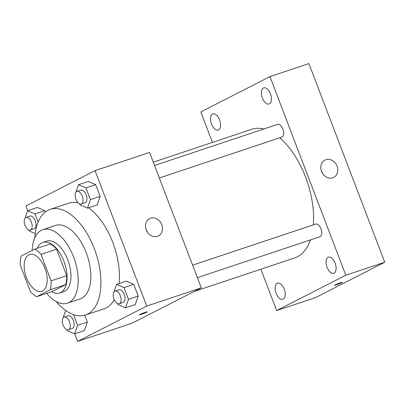<?xml version="1.0" encoding="UTF-8"?>
<svg xmlns="http://www.w3.org/2000/svg" width="405" height="405" viewBox="0 0 405 405"><rect width="100%" height="100%" fill="white"/><g stroke="black" fill="none" stroke-linecap="round" stroke-linejoin="round"><path stroke-width="0.61" d="M42.571 290.982A19.374 10.267 71.5 0 1 41.811 291.301A19.374 10.267 71.5 0 1 25.935 276.175A19.374 10.267 71.5 0 1 29.54 254.548A19.374 10.267 71.5 0 1 45.163 268.94A19.374 10.267 71.5 0 1 42.571 290.982M51.106 280.867L40.986 254.375A26.016 13.79 71.5 0 0 34.678 249.156L21.161 256.066A26.016 13.79 71.5 0 0 20.25 264.981L30.365 291.468A26.016 13.79 71.5 0 0 36.673 296.693L50.195 289.783A26.016 13.79 71.5 0 0 51.106 280.867L66.683 275.663L56.568 249.176L40.986 254.375M36.673 296.693L52.255 291.494L65.777 284.578L50.195 289.783M34.678 249.156L50.261 243.952A26.016 13.79 71.5 0 1 56.568 249.176M66.683 275.663A26.016 13.79 71.5 0 1 65.777 284.578M51.627 291.701A26.639 14.119 -108.5 0 0 59.697 292.987A26.639 14.119 -108.5 0 0 64.653 263.25A26.639 14.119 -108.5 0 0 42.824 242.453A26.639 14.119 -108.5 0 0 37.149 248.331M42.824 242.453L46.717 241.152A26.639 14.119 71.5 0 1 68.197 260.942A26.639 14.119 71.5 0 1 64.633 291.251A26.639 14.119 71.5 0 1 63.59 291.686L59.697 292.987M46.666 293.357A38.743 20.534 -108.5 0 0 67.422 303.173A38.743 20.534 -108.5 0 0 74.631 259.919A38.743 20.534 -108.5 0 0 42.884 229.67A38.743 20.534 -108.5 0 0 32.167 250.437M67.422 303.173L80.084 298.946A38.743 20.534 -108.5 0 0 87.293 255.692A38.743 20.534 -108.5 0 0 55.546 225.443L42.884 229.67M56.163 301.568A55.698 29.519 -108.5 0 0 85.455 315.024A55.698 29.519 -108.5 0 0 95.818 252.847A55.698 29.519 -108.5 0 0 50.179 209.365A55.698 29.519 -108.5 0 0 34.845 237.715M50.179 209.365L68.683 203.183A55.698 29.519 71.5 0 1 78.064 202.849M88.533 207.795A55.698 29.519 71.5 0 1 119.029 283.546M114.266 299.725A55.698 29.519 71.5 0 1 106.14 307.927A55.698 29.519 71.5 0 1 103.958 308.848L85.455 315.024M38.151 222.026L35.058 213.926L44.793 210.671L45.304 212.002L44.793 210.671L37.371 207.461L27.631 210.711L25.034 218.224M79.679 203.978L80.043 204.94L87.47 208.155L97.205 204.9L100.151 196.39L95.671 184.66L88.249 181.445L78.509 184.695L75.912 192.213M74.717 333.816L77.613 341.4L146.742 306.053L95.028 170.632L25.9 205.978L27.697 210.691M66.86 329.665L67.225 330.627L74.652 333.836L84.387 330.586L87.333 322.071L84.726 315.247L87.333 322.071L77.598 325.321L73.507 314.619M117.739 303.654L118.103 304.611L125.53 307.825L135.265 304.575L138.211 296.06L133.736 284.33L126.309 281.116L116.569 284.371L113.972 291.883M95.028 170.632L149.566 152.427L201.28 287.849L132.151 323.19L77.613 341.4M201.28 287.849L146.742 306.053M157.444 236.317A9.685 8.186 -117.1 0 1 146.438 230.46A9.685 8.186 -117.1 0 1 149.587 218.665A9.685 8.186 -117.1 0 1 161.286 223.56A9.685 8.186 -117.1 0 1 158.406 235.912A9.685 8.186 -117.1 0 1 157.444 236.317M146.747 312.184A4.237 0.289 -20.9 0 1 142.347 314.002A4.237 0.289 -20.9 0 1 139.381 314.837A4.237 0.289 -20.9 0 1 143.238 313.055A4.237 0.289 -20.9 0 1 147.298 311.809A4.237 0.289 -20.9 0 1 146.747 312.184M146.099 229.61A9.685 8.186 -117.1 0 1 147.496 232.333M310.387 239.932A67.807 35.939 71.5 0 1 297.442 256.785A67.807 35.939 71.5 0 1 294.779 257.904L194.106 291.514M153.287 162.172L251.834 129.271A67.807 35.939 71.5 0 1 263.832 129.003M279.713 137.791A67.807 35.939 71.5 0 1 313.343 224.851M197.387 277.658L319.894 236.758A6.682 3.544 -108.5 0 0 321.135 229.296A6.682 3.544 -108.5 0 0 315.662 224.076L192.613 265.159M154.553 165.488L277.597 124.406A6.682 3.544 71.5 0 1 282.989 129.372A6.682 3.544 71.5 0 1 282.093 136.976A6.682 3.544 71.5 0 1 281.834 137.087L159.327 177.987M260.876 269.224L276.666 310.569L345.794 275.228L269.948 76.606L200.819 111.952L212.458 142.418M218.568 129.863A8.485 4.495 -108.5 0 0 219.702 120.209A8.485 4.495 -108.5 0 0 212.863 113.906A8.485 4.495 -108.5 0 0 211.283 123.378A8.485 4.495 -108.5 0 0 218.234 130.005A8.485 4.495 -108.5 0 0 218.568 129.863M283.211 299.143A8.485 4.495 -108.5 0 0 284.345 289.489A8.485 4.495 -108.5 0 0 277.501 283.186A8.485 4.495 -108.5 0 0 275.921 292.658A8.485 4.495 -108.5 0 0 282.877 299.285A8.485 4.495 -108.5 0 0 283.211 299.143M334.09 273.132A8.485 4.495 -108.5 0 0 335.224 263.478A8.485 4.495 -108.5 0 0 328.379 257.17A8.485 4.495 -108.5 0 0 326.8 266.647A8.485 4.495 -108.5 0 0 333.755 273.269A8.485 4.495 -108.5 0 0 334.09 273.132M269.447 103.852A8.485 4.495 -108.5 0 0 270.58 94.198A8.485 4.495 -108.5 0 0 263.741 87.895A8.485 4.495 -108.5 0 0 262.162 97.367A8.485 4.495 -108.5 0 0 269.112 103.989A8.485 4.495 -108.5 0 0 269.447 103.852M276.666 310.569L315.622 297.564L384.75 262.222L308.904 63.6L269.948 76.606M384.75 262.222L345.794 275.228M341.906 282.655A4.237 0.289 -20.9 0 1 337.502 284.472A4.237 0.289 -20.9 0 1 334.54 285.307A4.237 0.289 -20.9 0 1 338.398 283.525A4.237 0.289 -20.9 0 1 342.458 282.285A4.237 0.289 -20.9 0 1 341.906 282.655M337.087 166.161A9.685 8.186 -117.1 0 1 333.705 177.39A9.685 8.186 -117.1 0 1 322.005 172.489A9.685 8.186 -117.1 0 1 324.886 160.137A9.685 8.186 -117.1 0 1 337.087 166.161M321.403 171.082A9.685 8.186 -117.1 0 1 322.689 173.522A9.685 8.186 -117.1 0 1 322.795 173.806M125.53 307.825L128.471 299.31L123.996 287.58L116.569 284.371M115.035 291.058L118.933 289.757A6.682 3.544 71.5 0 1 124.325 294.724A6.682 3.544 71.5 0 1 123.429 302.327A6.682 3.544 71.5 0 1 123.166 302.439L119.272 303.735A6.682 3.544 71.5 0 1 113.795 298.52A6.682 3.544 71.5 0 1 115.035 291.058A6.682 3.544 71.5 0 1 120.427 296.025A6.682 3.544 71.5 0 1 119.531 303.628A6.682 3.544 71.5 0 1 119.272 303.735M135.265 304.575L138.211 296.06L128.471 299.31M138.211 296.06L133.736 284.33L123.996 287.58M133.736 284.33L126.309 281.116M87.47 208.155L90.411 199.64L85.936 187.91L78.509 184.695M76.975 191.388L80.873 190.087A6.682 3.544 71.5 0 1 86.26 195.048A6.682 3.544 71.5 0 1 85.369 202.657A6.682 3.544 71.5 0 1 85.106 202.763L81.208 204.064A6.682 3.544 71.5 0 1 75.735 198.85A6.682 3.544 71.5 0 1 76.975 191.388A6.682 3.544 71.5 0 1 82.367 196.349A6.682 3.544 71.5 0 1 81.471 203.953A6.682 3.544 71.5 0 1 81.208 204.064M97.205 204.9L100.151 196.39L90.411 199.64M100.151 196.39L95.671 184.66L85.936 187.91M95.671 184.66L88.249 181.445M65.666 310.458L63.094 317.9M74.652 333.836L77.598 325.321M64.157 317.069L68.055 315.768A6.682 3.544 71.5 0 1 73.447 320.735A6.682 3.544 71.5 0 1 72.551 328.339A6.682 3.544 71.5 0 1 72.287 328.45L68.394 329.751A6.682 3.544 71.5 0 1 62.917 324.532A6.682 3.544 71.5 0 1 64.157 317.069A6.682 3.544 71.5 0 1 69.549 322.036A6.682 3.544 71.5 0 1 68.653 329.64A6.682 3.544 71.5 0 1 68.394 329.751M84.387 330.586L87.333 322.071M28.801 229.994L29.165 230.951L35.23 233.579M35.058 213.926L27.631 210.711M26.097 217.399L29.995 216.098A6.682 3.544 71.5 0 1 35.382 221.064A6.682 3.544 71.5 0 1 34.491 228.668A6.682 3.544 71.5 0 1 34.228 228.779L30.329 230.081A6.682 3.544 71.5 0 1 24.857 224.861A6.682 3.544 71.5 0 1 26.097 217.399A6.682 3.544 71.5 0 1 31.489 222.365A6.682 3.544 71.5 0 1 30.593 229.969A6.682 3.544 71.5 0 1 30.329 230.081M44.793 210.671L37.371 207.461"/></g></svg>
